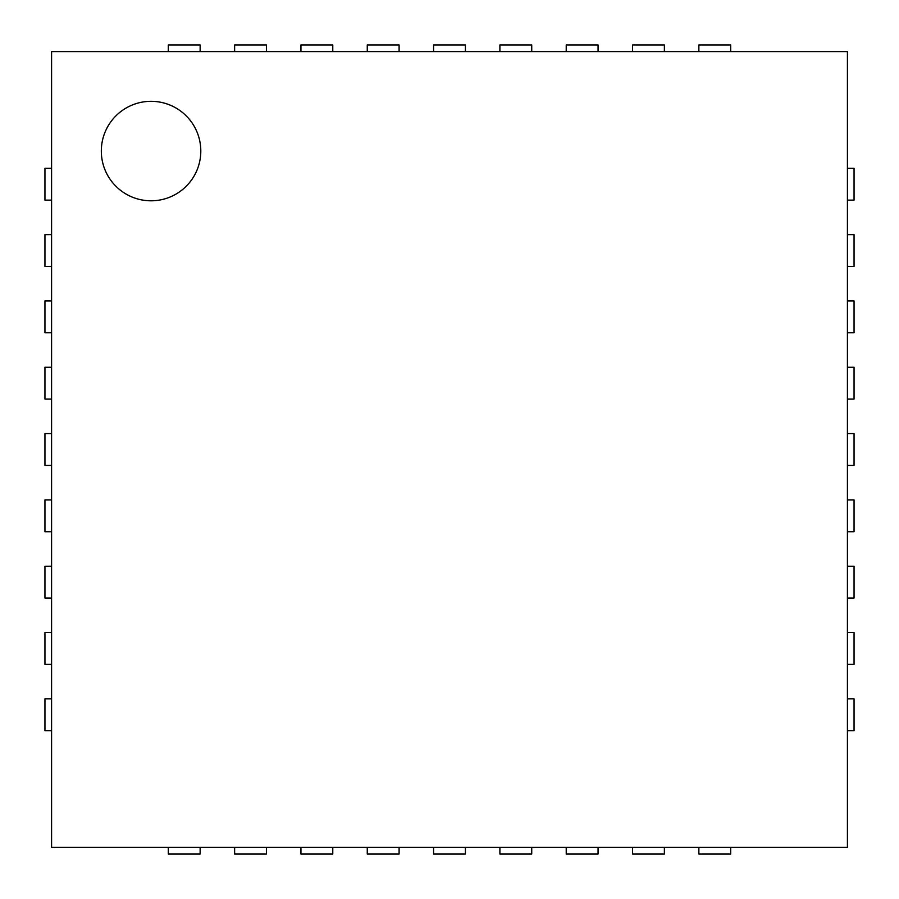 <?xml version="1.0" encoding="UTF-8"?>
<svg xmlns="http://www.w3.org/2000/svg" width="899" height="899" viewBox="0 0 899 899"><rect width="100%" height="100%" fill="white"/><g stroke="black" fill="none" stroke-linecap="round" stroke-linejoin="round"><path stroke-width="1.35" d="M51.58 847.42L51.58 51.58L847.42 51.58L847.42 847.42L51.58 847.42M200.803 151.066A49.737 49.737 0 0 0 126.197 107.981A49.737 49.737 0 0 0 126.197 194.139A49.737 49.737 0 0 0 200.803 151.066M51.58 168.304L44.95 168.304L44.95 200.14L51.58 200.14M847.42 168.304L854.05 168.304L854.05 200.14L847.42 200.14M51.58 234.628L44.95 234.628L44.95 266.452L51.58 266.452M847.42 234.628L854.05 234.628L854.05 266.452L847.42 266.452M51.58 300.94L44.95 300.94L44.95 332.776L51.58 332.776M847.42 300.94L854.05 300.94L854.05 332.776L847.42 332.776M51.58 367.264L44.95 367.264L44.95 399.1L51.58 399.1M847.42 367.264L854.05 367.264L854.05 399.1L847.42 399.1M51.58 433.588L44.95 433.588L44.95 465.412L51.58 465.412M847.42 433.588L854.05 433.588L854.05 465.412L847.42 465.412M51.58 499.9L44.95 499.9L44.95 531.736L51.58 531.736M847.42 499.9L854.05 499.9L854.05 531.736L847.42 531.736M51.58 566.224L44.95 566.224L44.95 598.06L51.58 598.06M847.42 566.224L854.05 566.224L854.05 598.06L847.42 598.06M51.58 632.548L44.95 632.548L44.95 664.372L51.58 664.372M847.42 632.548L854.05 632.548L854.05 664.372L847.42 664.372M51.58 698.86L44.95 698.86L44.95 730.696L51.58 730.696M847.42 698.86L854.05 698.86L854.05 730.696L847.42 730.696M168.304 51.58L168.304 44.95L200.14 44.95L200.14 51.58M168.304 847.42L168.304 854.05L200.14 854.05L200.14 847.42M234.628 51.58L234.628 44.95L266.452 44.95L266.452 51.58M234.628 847.42L234.628 854.05L266.452 854.05L266.452 847.42M300.94 51.58L300.94 44.95L332.776 44.95L332.776 51.58M300.94 847.42L300.94 854.05L332.776 854.05L332.776 847.42M367.264 51.58L367.264 44.95L399.1 44.95L399.1 51.58M367.264 847.42L367.264 854.05L399.1 854.05L399.1 847.42M433.588 51.58L433.588 44.95L465.412 44.95L465.412 51.58M433.588 847.42L433.588 854.05L465.412 854.05L465.412 847.42M499.9 51.58L499.9 44.95L531.736 44.95L531.736 51.58M499.9 847.42L499.9 854.05L531.736 854.05L531.736 847.42M566.224 51.58L566.224 44.95L598.06 44.95L598.06 51.58M566.224 847.42L566.224 854.05L598.06 854.05L598.06 847.42M632.548 51.58L632.548 44.95L664.372 44.95L664.372 51.58M632.548 847.42L632.548 854.05L664.372 854.05L664.372 847.42M698.86 51.58L698.86 44.95L730.696 44.95L730.696 51.58M698.86 847.42L698.86 854.05L730.696 854.05L730.696 847.42"/></g></svg>
